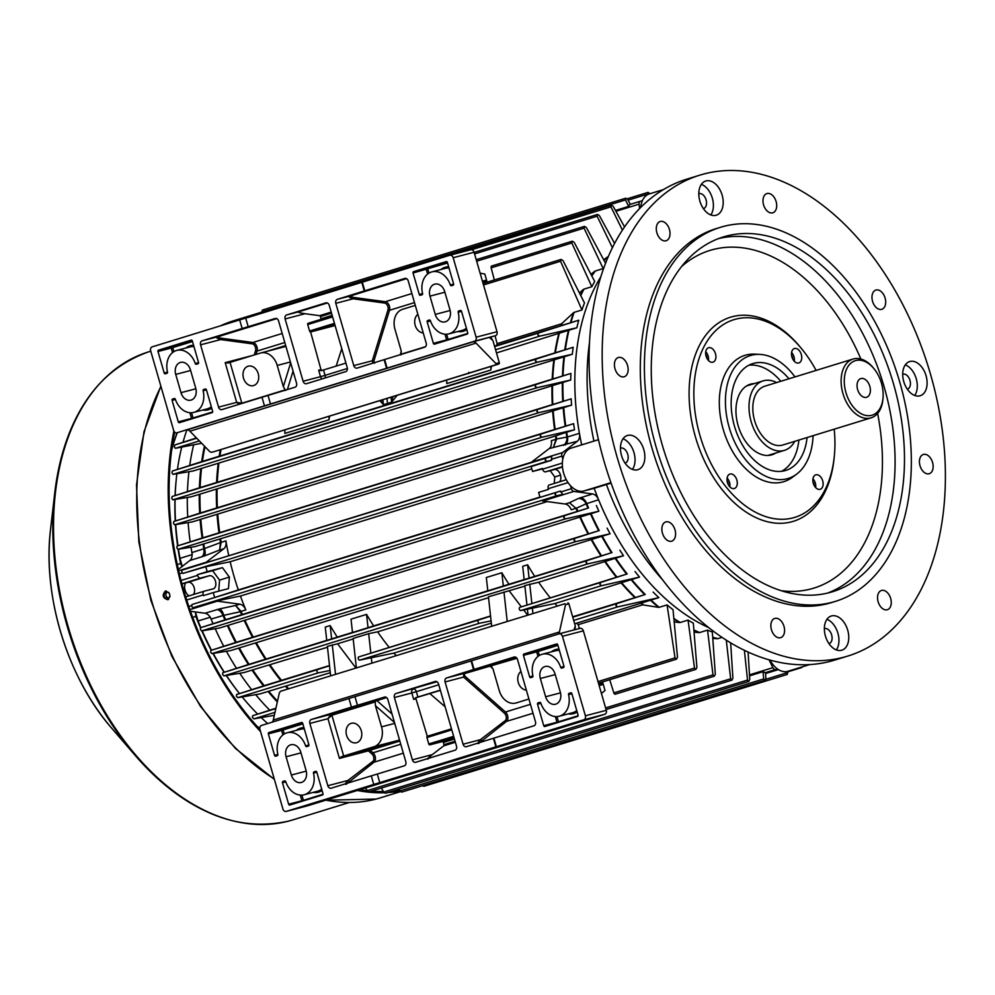 <?xml version="1.0" encoding="UTF-8"?>
<svg xmlns="http://www.w3.org/2000/svg" width="995" height="995" viewBox="0 0 995 995"><rect width="100%" height="100%" fill="white"/><g stroke="black" fill="none" stroke-linecap="round" stroke-linejoin="round"><path stroke-width="1.49" d="M860.998 378.535A9.788 6.306 72.9 0 0 860.837 378.585A9.788 6.306 72.9 0 0 857.653 389.654A9.788 6.306 72.9 0 0 866.434 397.328A9.788 6.306 72.9 0 0 866.595 397.279A9.788 6.306 72.9 0 0 869.779 386.209A9.788 6.306 72.9 0 0 860.998 378.535M776.66 382.553A36.342 23.407 72.9 0 0 763.712 380.712A36.342 23.407 72.9 0 0 763.09 380.886A36.342 23.407 72.9 0 0 751.275 422.029A36.342 23.407 72.9 0 0 783.861 450.524A36.342 23.407 72.9 0 0 784.47 450.349A36.342 23.407 72.9 0 0 794.756 441.332M871.62 415.325A28.507 18.358 72.9 0 0 883.013 398.099A28.507 18.358 72.9 0 0 873.958 368.672A28.507 18.358 72.9 0 0 855.812 360.538A28.507 18.358 72.9 0 0 845.949 392.59A28.507 18.358 72.9 0 0 871.62 415.325M873.958 368.672L873.125 367.665A30.745 19.8 72.9 0 0 853.561 358.897A30.745 19.8 72.9 0 0 853.038 359.046A30.745 19.8 72.9 0 0 843.039 393.858A30.745 19.8 72.9 0 0 870.6 417.975A30.745 19.8 72.9 0 0 871.122 417.825A30.745 19.8 72.9 0 0 882.901 399.393L883.013 398.099M765.254 386.085A30.745 19.8 72.9 0 0 764.732 386.222A30.745 19.8 72.9 0 0 754.732 421.034A30.745 19.8 72.9 0 0 782.306 445.151A30.745 19.8 72.9 0 0 782.829 445.001L871.122 417.825M171.737 449.454L176.861 432.813M168.963 592.659A2.798 2.139 -104.7 0 0 167.359 592.299A2.798 2.139 -104.7 0 0 167.284 592.311A2.798 2.139 -104.7 0 0 166.003 595.582A2.798 2.139 -104.7 0 0 168.777 597.709A2.798 2.139 -104.7 0 0 168.839 597.684A2.798 2.139 -104.7 0 0 169.996 596.59M185.667 582.933A7.823 5.037 72.9 0 0 189.1 595.856M186.774 430.226A210.766 135.73 72.9 0 0 183.005 442.315M181.712 447.24A210.766 135.73 72.9 0 0 177.446 469.391M176.874 473.707A210.766 135.73 72.9 0 0 176.14 480.535A210.766 135.73 72.9 0 0 175.195 495.522M175.083 499.44A210.766 135.73 72.9 0 0 175.493 520.945M175.729 524.589A210.766 135.73 72.9 0 0 177.956 545.77M178.453 549.215A210.766 135.73 72.9 0 0 179.983 558.344L192.085 554.625M176.14 480.535L175.966 482.488A207.408 133.566 72.9 0 0 175.083 495.547M174.958 499.465A207.408 133.566 72.9 0 0 175.257 521.019M175.468 524.626A207.408 133.566 72.9 0 0 177.632 545.882M178.117 549.265A207.408 133.566 72.9 0 0 180.617 563.655L182.309 566.615L179.983 558.344M195.667 437.128A210.766 135.73 72.9 0 0 195.331 438.322A210.766 135.73 72.9 0 1 195.667 437.128M193.552 445.238A210.766 135.73 72.9 0 0 189.734 465.386A210.766 135.73 72.9 0 1 193.552 445.238M188.926 471.705A210.766 135.73 72.9 0 0 187.458 491.518A210.766 135.73 72.9 0 1 188.926 471.705M187.321 497.45A210.766 135.73 72.9 0 0 187.744 516.94A210.766 135.73 72.9 0 1 187.321 497.45M188.117 522.586A210.766 135.73 72.9 0 0 190.182 541.778A210.766 135.73 72.9 0 1 188.117 522.586M191.898 552.598L204.51 548.543A8.943 3.644 -111.2 0 1 204.336 555.969L189.821 560.546A8.943 5.759 72.9 0 0 191.898 552.598A210.766 135.73 72.9 0 1 191.003 547.213A210.766 135.73 72.9 0 0 192.246 554.576M210.169 617.248L198.067 620.979A210.766 135.73 72.9 0 0 200.816 627.621M202.184 630.793A210.766 135.73 72.9 0 0 211.537 650.208M213.228 653.392A210.766 135.73 72.9 0 0 224.323 672.21M226.437 675.468A210.766 135.73 72.9 0 0 239.496 693.577A207.408 133.566 72.9 0 1 226.238 675.493M243.091 698.03L242.171 696.923A210.766 135.73 72.9 0 0 243.091 698.03A210.766 135.73 72.9 0 0 257.643 714.099M261.212 717.594A210.766 135.73 72.9 0 0 267.68 723.552M198.067 620.979L195.517 612.373L195.816 616.315A207.408 133.566 72.9 0 0 200.468 627.758M201.811 630.855A207.408 133.566 72.9 0 0 211.238 650.295M212.918 653.441A207.408 133.566 72.9 0 0 224.124 672.284M210.331 617.198A210.766 135.73 72.9 0 0 212.992 623.641A210.766 135.73 72.9 0 1 211.077 619.064A8.943 5.759 72.9 0 0 205.032 613.243L219.609 608.89A8.943 3.669 -102 0 1 223.788 615.333L211.077 619.064M215.206 628.716A210.766 135.73 72.9 0 0 223.701 646.228A210.766 135.73 72.9 0 1 215.206 628.716M226.387 651.252A210.766 135.73 72.9 0 0 236.462 668.254A210.766 135.73 72.9 0 1 226.387 651.252M239.745 673.267A210.766 135.73 72.9 0 0 251.623 689.622A210.766 135.73 72.9 0 1 239.745 673.267M255.678 694.647A210.766 135.73 72.9 0 0 269.744 710.169A210.766 135.73 72.9 0 1 255.678 694.647M195.816 616.315L192.707 617.447M177.272 564.526L180.617 563.655M394.692 790.54L398.958 789.421M167.794 599.699C171.165 595.545 170.332 592.672 165.319 591.105C161.899 595.271 162.72 598.132 167.794 599.699L167.682 599.724M394.555 793.388L395.575 793.139M386.98 795.614L388.013 795.403M168.628 599.475C163.553 597.92 162.732 595.06 166.153 590.881M174.672 432.104A248.228 159.847 72.9 0 0 259.981 729.546M359.941 789.669A248.228 159.847 72.9 0 0 366.782 790.677M371.322 791.125A248.228 159.847 72.9 0 0 383.324 791.448M394.02 790.627A248.228 159.847 72.9 0 0 399.182 789.843M261.561 312.243A249.571 160.717 72.9 0 0 254.931 314.793M173.876 431.009A249.571 160.717 72.9 0 0 260.578 731.611M357.367 790.453A249.571 160.717 72.9 0 0 384.157 792.741M387.739 792.567A249.571 160.717 72.9 0 0 399.878 791.075M253.65 385.562A10.062 7.699 -104.7 0 0 258.265 373.784A10.062 7.699 -104.7 0 0 248.315 366.16A10.062 7.699 -104.7 0 0 248.066 366.222A10.062 7.699 -104.7 0 0 243.452 378A10.062 7.699 -104.7 0 0 253.402 385.625A10.062 7.699 -104.7 0 0 253.65 385.562M195.256 363.486A19.004 14.539 -104.7 0 0 176.849 350.389A19.004 14.539 -104.7 0 0 176.401 350.514A19.004 14.539 -104.7 0 0 167.496 372.03A1.119 0.858 75.3 0 1 166.973 373.299L165.319 373.809A1.119 0.858 75.3 0 1 164.187 372.988L157.994 351.509A1.119 0.858 75.3 0 1 158.491 350.178L191.202 340.116A1.119 0.858 75.3 0 1 192.321 340.937L198.527 362.416A1.119 0.858 75.3 0 1 198.017 363.747L196.363 364.257A1.119 0.858 75.3 0 1 195.256 363.486L198.565 362.628M431.469 271.996A19.004 14.539 75.3 0 1 431.929 271.871A19.004 14.539 75.3 0 1 450.325 284.968A1.119 0.858 -104.7 0 0 451.407 285.739L453.098 285.217A1.119 0.858 -104.7 0 0 453.608 283.898L447.402 262.419A1.119 0.858 -104.7 0 0 446.27 261.598L413.572 271.66A1.119 0.858 -104.7 0 0 413.062 272.991L419.268 294.47A1.119 0.858 -104.7 0 0 420.363 295.291L422.054 294.781A1.119 0.858 -104.7 0 0 422.576 293.513A19.004 14.539 75.3 0 1 431.469 271.996M276.722 318.611L217.171 336.944L221.363 338.238A1.119 0.821 -82.3 0 0 220.666 339.569L200.567 344.83L218.552 407.129A3.358 2.562 75.3 0 0 221.848 409.617A3.358 2.562 75.3 0 0 221.935 409.592L261.996 397.266L264.471 405.848L176.911 432.8A3.358 2.562 -104.7 0 0 176.998 432.788M200.567 344.83A3.358 2.562 75.3 0 1 202.097 340.85L242.158 328.524L239.671 319.93L152.198 346.857A3.358 2.562 -104.7 0 0 150.668 350.837L173.615 430.313A3.358 2.562 -104.7 0 0 176.911 432.8M190.443 369.879A10.062 7.699 -104.7 0 0 180.53 362.404A10.062 7.699 -104.7 0 0 175.729 374.406L180.99 392.664A10.062 7.699 -104.7 0 0 190.903 400.139A10.062 7.699 -104.7 0 0 195.716 388.137L190.443 369.879M205.306 388.983A1.119 0.858 75.3 0 1 206.425 389.804L212.631 411.283A1.119 0.858 75.3 0 1 212.122 412.614L179.423 422.676A1.119 0.858 75.3 0 1 178.292 421.855L172.098 400.376A1.119 0.858 75.3 0 1 172.595 399.057L174.262 398.547A1.119 0.858 75.3 0 1 175.369 399.306A19.004 14.539 -104.7 0 0 193.764 412.403A19.004 14.539 -104.7 0 0 203.117 390.761A1.119 0.858 75.3 0 1 203.639 389.493L205.356 388.97M415.301 305.39L402.565 309.308A16.778 12.823 75.3 0 0 394.94 329.196L401.072 350.414L401.209 354.17L425.512 346.683M423.248 332.952A10.062 7.699 75.3 0 1 415.189 325.303A10.062 7.699 75.3 0 1 417.875 314.333M476.107 337.193L497.015 331.721A3.358 2.562 75.3 0 1 495.498 335.701L474.59 341.173A3.358 2.562 -104.7 0 0 476.107 337.193L453.173 257.717A3.358 2.562 -104.7 0 0 449.864 255.23A3.358 2.562 -104.7 0 0 449.79 255.255L239.671 319.93M474.59 341.173L387.105 368.1L384.63 359.506L357.168 368.088A3.358 2.562 -104.7 0 1 357.081 368.113A3.358 2.562 -104.7 0 1 353.785 365.625L335.8 303.326A3.358 2.562 -104.7 0 1 337.33 299.358L364.792 290.776L362.304 282.182M364.792 290.776L404.841 278.438A3.358 2.562 75.3 0 1 404.928 278.413A3.358 2.562 75.3 0 1 408.224 280.901L426.208 343.2A3.358 2.562 75.3 0 1 424.691 347.18L384.63 359.506M427.166 321.858L433.372 343.337A1.119 0.858 -104.7 0 0 434.492 344.158L467.202 334.096A1.119 0.858 -104.7 0 0 467.712 332.765L461.506 311.286A1.119 0.858 -104.7 0 0 460.374 310.465L458.72 310.975A1.119 0.858 -104.7 0 0 458.197 312.243A19.004 14.539 75.3 0 1 448.844 333.885A19.004 14.539 75.3 0 1 430.449 320.788A1.119 0.858 -104.7 0 0 429.367 320.017L427.676 320.527A1.119 0.858 -104.7 0 0 427.166 321.858L430.512 320.975M435.25 314.395L429.989 296.137A10.062 7.699 75.3 0 1 434.79 284.135A10.062 7.699 75.3 0 1 444.703 291.61L449.976 309.868A10.062 7.699 75.3 0 1 445.163 321.87A10.062 7.699 75.3 0 1 435.25 314.395L450.138 310.502M345.924 363.088L321.348 370.637L318.661 370.227L320.975 369.618L310.589 331.895A1.119 0.721 -107.1 0 1 309.582 331.012L334.457 323.35M310.142 332.081L335.091 325.539M482.413 281.137L486.331 280.142A3.358 2.562 75.3 0 1 486.941 281.411L487.164 282.182M341.77 348.673L336.173 366.098M329.258 305.341L347.243 367.64A3.358 2.562 -104.7 0 1 345.725 371.62L306.472 383.697A3.358 2.562 -104.7 0 1 306.398 383.722A3.358 2.562 -104.7 0 1 303.089 381.234L285.117 318.935A3.358 2.562 -104.7 0 1 286.635 314.955L325.875 302.878A3.358 2.562 -104.7 0 1 325.962 302.853A3.358 2.562 -104.7 0 1 329.258 305.341M332.604 316.907L307.729 324.569L309.582 331.012M307.729 324.569A1.119 0.721 -107.1 0 1 308.114 323.313L332.293 315.863L308.102 323.313M286.635 314.955L298.761 311.783C297.841 312.306 299.93 312.952 305.042 313.711L319.606 315.676A1.119 0.721 -107.1 0 1 320.415 316.584L321.049 318.761A1.119 0.721 -107.1 0 1 321.111 319.308M320.975 369.618A1.119 0.858 -104.7 0 0 321.932 370.463M449.951 255.205L470.697 249.77A3.358 2.562 75.3 0 1 470.772 249.757A3.358 2.562 75.3 0 1 474.08 252.245L453.173 257.717M497.015 331.721L474.08 252.245M495.498 335.701L472.824 341.894L186.687 429.977A5.597 3.594 72.9 0 1 189.908 431.196L209.783 451.655L211.5 452.327L214.286 451.593A1.119 0.858 75.3 0 1 214.236 451.606L496.007 364.742L495.933 363.573L476.058 343.113A5.597 3.594 72.9 0 0 472.824 341.894M489.478 337.541L492.923 340.576L491.667 339.307L492.923 340.576L499.303 362.69A1.119 0.858 75.3 0 1 498.793 364.021L496.007 364.742M214.286 451.593L498.793 364.021M486.555 280.068L484.814 274.023L480.112 273.177M468.844 372.292L468.334 373.622M264.471 405.848L387.105 368.1M298.761 311.783L327.355 302.977M406.545 278.65L349.618 296.174L353.81 297.468A1.119 0.821 -82.3 0 0 353.113 298.798C349.568 297.629 348.337 296.759 349.432 296.187L406.482 278.625M242.158 328.524L275.192 318.487A3.358 2.562 -104.7 0 1 275.267 318.462A3.358 2.562 -104.7 0 1 278.575 320.95L296.56 383.237A3.358 2.562 -104.7 0 1 295.03 387.217L261.996 397.266M285.217 389.866L283.339 386.657L277.219 365.439A16.778 12.823 -104.7 0 0 260.702 352.989A16.778 12.823 -104.7 0 0 260.304 353.101L230.056 362.416L241.835 403.224L285.217 389.866L285.59 390.463M227.843 363.063L230.056 362.416M400.923 354.954L401.209 354.17L400.923 354.954M253.887 355.078A2.239 1.443 72.9 0 0 254.409 354.319L255.528 350.688A4.478 2.885 72.9 0 0 252.208 343.822L220.666 339.569C217.121 338.399 215.903 337.529 216.985 336.957L276.66 318.587M227.892 363.051L225.206 362.64L252.742 355.426M239.235 404.269L236.673 402.378L241.835 403.224A1.119 0.721 -107.1 0 1 241.884 403.448M372.839 363.262L372.317 360.775L387.975 309.918A4.478 2.885 72.9 0 0 384.642 303.052L353.113 298.798L335.8 303.326M353.81 297.468L385.351 301.721A5.597 3.594 -107.1 0 1 389.505 310.291L373.846 361.148L372.317 360.775L353.785 365.625M364.307 291.05L361.819 282.456M248.215 326.783L245.728 318.189M386.62 368.374L384.145 359.792M270.528 404.119L268.053 395.525M559.501 481.829A6.816 4.39 72.9 0 0 560.471 474.988A6.816 4.39 72.9 0 0 554.327 469.553L545.608 471.841A3.358 2.164 -107.1 0 1 542.586 469.167L542.387 468.458L532.574 471.481L542.511 468.881M196.463 437.949L174.809 444.976L174.349 446.83L175.369 448.31L201.637 443.272M572.299 354.257L537.3 362.205L535.397 360.998L536.069 359.083L573.182 347.28A210.766 135.73 72.9 0 0 572.299 354.257L564.451 356.683A210.766 135.73 72.9 0 0 563.046 375.824L570.894 373.411A210.766 135.73 72.9 0 0 570.744 380.003L562.896 382.416A210.766 135.73 72.9 0 0 563.319 401.259L571.18 398.833A210.766 135.73 72.9 0 0 571.603 405.152L563.742 407.564A210.766 135.73 72.9 0 0 565.757 426.084L573.605 423.671A210.766 135.73 72.9 0 0 574.525 429.778L566.677 432.191A210.766 135.73 72.9 0 0 567.473 436.979L579.413 433.31A8.943 5.759 -107.1 0 1 577.349 441.258L562.61 452.551A3.358 2.164 72.9 0 0 561.951 456.071L562.822 459.056M204.995 446.73A210.654 135.656 72.9 0 0 202.408 461.406L172.384 471.033L171.961 472.874L173.006 474.354L192.955 471.033L201.525 468.409A210.654 135.656 72.9 0 0 200.119 487.55L562.486 375.998A210.654 135.656 -107.1 0 1 563.891 356.857L201.525 468.409M570.744 380.003L537.064 387.689L535.173 386.47L535.882 384.543L570.894 373.411M200.119 487.55L172.147 496.517L171.774 498.333L172.832 499.813L191.401 496.779L199.97 494.154A210.654 135.656 72.9 0 0 200.393 512.972L562.76 401.42A210.654 135.656 -107.1 0 1 562.337 382.602L199.97 494.154M607.099 528.134A210.766 135.73 -107.1 0 0 610.122 533.768L575.732 541.616L574.04 540.335L574.973 538.332L598.679 530.721A210.654 135.656 -107.1 0 1 590.47 513.83L228.104 625.382A210.654 135.656 72.9 0 0 236.312 642.272L598.679 530.721M236.312 642.272L210.816 650.444L210.654 652.198L211.91 653.603L230.778 650.543L239.335 647.907A210.654 135.656 72.9 0 0 249.073 664.299L326.721 640.357M596.391 505.547A210.766 135.73 -107.1 0 0 598.89 511.231L565.483 518.88L563.755 517.611L564.675 515.621L587.983 508.134A210.654 135.656 -107.1 0 1 586.167 503.781L576.018 508.37L569.438 502.724L578.605 498.383L592.56 493.955A8.943 5.759 -107.1 0 1 598.604 499.776A210.766 135.73 72.9 0 0 708.751 627.621A210.766 135.73 72.9 0 1 594.164 488.296L583.791 491.008A22.363 14.403 -107.1 0 1 563.655 473.185A22.363 14.403 -107.1 0 1 571.018 448.16A22.363 14.403 -107.1 0 1 571.391 448.048M225.604 619.686L241.698 614.699A205.853 132.559 -107.1 0 1 240.429 611.701L223.788 615.333A210.654 135.656 72.9 0 0 225.604 619.686L200.567 627.708L200.393 629.462L201.612 630.892L219.534 628.007L228.104 625.382M571.603 405.152L538.705 412.676L536.84 411.445L537.598 409.505L571.18 398.833M200.393 512.972L173.789 521.504L173.453 523.308L174.535 524.775L192.246 521.927L200.816 519.303A210.654 135.656 72.9 0 0 202.831 537.81L565.197 426.258A210.654 135.656 -107.1 0 1 563.182 407.751L200.816 519.303M562.71 494.378L556.827 495.721L555.061 494.465L555.944 492.488L560.459 491.057L562.71 494.378L542.051 500.734A3.358 2.164 72.9 0 0 542.76 500.982L565.222 504.017L569.438 502.724L575.981 508.296L571.229 509.751A8.943 5.759 72.9 0 0 565.222 504.017M531.342 462.289L182.048 570.172L181.786 571.951L182.931 573.406L205.778 566.74L207.196 571.652L197.383 574.675L197.582 575.371A3.358 2.164 -107.1 0 0 200.604 578.045L209.311 575.757A6.816 4.39 72.9 0 1 215.43 581.105A6.816 4.39 72.9 0 1 213.216 588.829A6.816 4.39 72.9 0 1 213.092 588.866L204.385 591.142A3.358 2.164 -107.1 0 0 204.323 591.167A3.358 2.164 -107.1 0 0 203.229 594.91L203.428 595.619L213.241 592.597L214.659 597.51L191.911 604.55L191.712 606.328L192.893 607.758L216.661 600.905L240.442 596.03L547.238 501.592M653.13 592.075A210.766 135.73 -107.1 0 0 658.864 597.634L617.485 606.925L615.93 605.607L616.925 603.592L644.735 594.662A210.654 135.656 -107.1 0 1 631.116 579.699L555.011 603.53A205.741 132.484 72.9 0 0 557.25 606.104M330.626 675.866L330.029 670.456L318.462 672.819A1.679 1.082 -107.1 0 1 317.529 669.598L329.519 665.754L327.392 646.364L337.591 643.777L355.961 668.068M263.513 685.891A210.766 135.73 -107.1 0 1 252.033 670.108L252.755 669.896A210.654 135.656 72.9 0 0 264.235 685.667L236.561 694.535L236.449 696.276L237.793 697.657L260.168 693.876L268.75 691.239A210.654 135.656 72.9 0 0 277.505 701.164M574.525 429.778L542.039 437.215L540.198 435.984L540.994 434.031L573.605 423.671M202.831 537.81L177.122 546.044L176.836 547.835L177.943 549.302L195.182 546.553L203.739 543.917A210.654 135.656 72.9 0 0 204.51 548.543L221.164 542.337A3.358 0.647 -12.3 0 1 220.467 542.586L219.621 550.036L204.336 555.969M551.578 460.287L546.964 461.344L545.148 460.1L545.981 458.135L551.727 456.307L551.578 460.287L531.156 466.568L532.574 471.481M615.681 558.17A210.766 135.73 72.9 0 0 627.161 573.941L626.601 574.115A210.654 135.656 -107.1 0 1 615.121 558.344L623.529 555.745L587.659 563.904L586.005 562.61L586.975 560.608L611.452 552.747A210.654 135.656 -107.1 0 1 601.714 536.355L239.335 647.907M249.073 664.299L222.743 672.732L222.606 674.473L223.912 675.879L244.185 672.52L252.033 670.108M275.926 708.191L252.568 715.753L252.469 717.494L253.862 718.863L274.334 715.318M576.839 327.778L539.738 336.148L537.81 334.942L538.432 333.039L578.779 320.203A210.766 135.73 72.9 0 0 576.839 327.778L568.991 330.191A210.766 135.73 72.9 0 0 565.334 349.693L573.182 347.28M631.116 579.699L639.524 577.1L601.477 585.694L599.873 584.388L600.856 582.386L627.161 573.941M555.011 603.53L520.808 610.532A1.679 1.082 -107.1 0 1 519.875 607.311L626.601 574.115M491.679 626.278L491.095 620.868L479.515 623.243A1.679 1.082 -107.1 0 1 478.595 620.022L490.572 616.179L488.445 596.789L524.887 586.117M491.331 623.131L393.945 653.106L359.742 660.108A1.679 1.082 -107.1 0 1 358.822 656.887L490.547 615.955M591.664 275.615A210.654 135.656 -107.1 0 1 594.724 271.324L590.98 274.309M594.724 271.324L595.321 271.001A210.766 135.73 72.9 0 0 591.826 275.938M605.557 263.24L586.378 227.519L584.438 226.375L584.053 228.141L603.181 268.588L595.321 271.001M526.964 605.035L524.825 585.582L538.668 582.249A205.741 132.484 72.9 0 0 550.098 597.622M615.121 558.344L538.668 582.249M327.479 647.26L252.755 669.896M353.2 638.964L337.591 643.777M370.799 653.043L368.672 633.653L353.138 638.442L356.372 667.931M368.672 633.653L377.615 631.825A205.741 132.484 72.9 0 0 389.045 647.198M488.545 597.684L377.615 631.825M335.526 674.349L332.293 644.86M712.992 674.871L707.532 630.121A210.766 135.73 72.9 0 0 712.333 632.036L715.318 674.249L714.335 676.19L712.992 674.871L605.607 707.93M693.901 629.947A210.766 135.73 72.9 0 0 699.672 632.534L707.532 630.121M699.672 632.534L699 632.609A210.654 135.656 -107.1 0 1 693.938 630.357M694.087 632.211L699 632.609M598.754 684.187L602.883 683.105L602.547 681.936M602.883 683.105A3.358 2.562 75.3 0 1 603.057 684.51M508.955 584.252L487.799 590.843L486.331 577.51L501.866 572.734A205.741 132.484 72.9 0 0 508.955 584.252L524.166 579.575M373.66 625.905L368.026 627.708L366.558 614.375A205.741 132.484 72.9 0 0 373.66 625.905L487.786 590.769M366.558 614.375L351.024 619.164L352.491 632.497L368.026 627.708M337.268 637.111L331.633 638.914L330.178 625.581A205.741 132.484 72.9 0 0 337.268 637.111L352.479 632.422M330.178 625.581L325.265 627.086L326.733 640.419L331.633 638.914M529.079 578.132L527.611 564.799L522.711 566.317L524.178 579.637L611.452 552.747M527.611 564.799A205.741 132.484 72.9 0 0 534.713 576.329M393.945 653.106A205.741 132.484 72.9 0 0 396.197 655.68M491.095 620.868L490.572 616.179M494.353 279.968L491.144 267.829A1.679 1.082 -107.1 0 1 491.704 266.013L572.249 241.213L574.202 242.357L594.712 281.485A210.766 135.73 -107.1 0 0 591.838 286.709L583.978 289.122A210.766 135.73 72.9 0 0 580.806 295.565M572.647 616.8L644.735 594.662M330.278 672.707L268.75 691.239M580.582 295.105A210.654 135.656 -107.1 0 1 583.381 289.458L579.426 292.816M591.838 286.709L571.814 242.991L572.249 241.213M396.905 395.6L391.632 402.154L387.528 403.497L383.448 404.666L379.99 400.811M328.86 416.557A6.704 4.316 -107.1 0 1 328.959 419.84A205.741 132.484 -107.1 0 1 329.581 416.333M202.408 461.406L564.787 349.867A210.654 135.656 -107.1 0 1 568.443 330.365L496.493 352.939M491.505 366.26A205.741 132.484 72.9 0 0 490.833 370.003L446.693 383.597A6.704 4.316 72.9 0 0 446.593 380.314M581.938 309.967L560.546 261.237L561.031 259.434L563.008 260.566L584.488 302.94A210.766 135.73 -107.1 0 0 581.938 309.967L574.078 312.38A210.766 135.73 72.9 0 0 570.931 322.629L578.779 320.203M570.931 322.629L570.396 322.79A210.654 135.656 -107.1 0 1 573.493 312.741L561.553 323.798L497.127 343.636L495.062 335.837M494.515 346.111L570.396 322.79M497.127 343.636A205.741 132.484 72.9 0 0 496.555 345.464M398.808 789.159L401.607 792.132L764.968 680.282L763.737 678.913L762.991 671.7L765.541 672.645L765.876 678.354L764.968 680.282M749.521 675.854L762.991 671.7M788.052 671.227L787.269 674.436L785.938 671.65M765.59 673.54L778.413 669.598M422.489 785.714L423.92 786.286L787.269 674.436M207.196 571.652L222.432 567.66L229.385 577.1L228.477 588.605L213.241 592.597M205.778 566.74L230.168 561.74A205.741 132.484 -107.1 0 0 238.302 589.923L214.659 597.51M238.302 589.923L539.962 497.065M531.827 468.869L230.168 561.74M577.349 441.258L549.215 448.571L531.541 462.115A3.358 2.164 72.9 0 0 531.069 462.675L551.727 456.307M549.339 484.951L566.304 479.727L549.389 484.938A3.358 2.164 -107.1 0 1 549.389 484.938A3.358 2.164 -107.1 0 0 548.233 488.707L548.432 489.403L538.618 492.425L540.036 497.338L560.459 491.057M216.661 600.905A3.358 2.164 72.9 0 0 217.37 601.154L239.832 604.189A8.943 5.759 -107.1 0 1 245.84 609.923A205.741 132.484 -107.1 0 1 240.442 596.03M241.698 614.699L587.983 508.134M228.726 555.446A205.741 132.484 -107.1 0 1 225.915 540.882A8.943 5.759 -107.1 0 1 223.838 548.73L206.152 562.274A3.358 2.164 72.9 0 0 205.679 562.834M563.319 445.462A8.943 7.4 79.6 0 0 566.889 437.004A210.654 135.656 -107.1 0 1 566.105 432.365L556.081 435.773A205.853 132.559 72.9 0 0 556.603 438.969L567.473 436.979A8.943 5.759 72.9 0 1 565.409 444.939M556.081 435.773L203.739 543.917M648.006 194.435L648.068 192.371L649.971 193.726M642.372 200.729L640.432 201.239A3.358 2.164 72.9 0 0 640.37 201.251L629.698 204.535L628.691 206.375L625.482 199.933L625.768 198.204L262.406 310.067L261.598 312.741M628.691 206.375L615.47 210.455M625.768 198.204L627.621 199.373L630.382 204.361M598.89 511.231L591.03 513.656A210.766 135.73 72.9 0 0 599.239 530.546M610.122 533.768L602.274 536.181A210.766 135.73 72.9 0 0 612 552.573M623.529 555.745A210.766 135.73 -107.1 0 1 619.86 550.16M639.524 577.1A210.766 135.73 -107.1 0 1 635.009 571.528M658.864 597.634L651.004 600.06A210.766 135.73 72.9 0 0 659.212 607.323L667.06 604.898A210.766 135.73 -107.1 0 0 673.03 609.699L677.495 657.21L676.488 659.175L675.033 657.869L667.06 604.898M673.901 618.43A210.766 135.73 72.9 0 0 680.207 622.497L688.055 620.072A210.766 135.73 72.9 0 0 693.328 623.168L696.898 667.421L695.903 669.374L694.498 668.055L688.055 620.072M712.706 637.21A210.766 135.73 72.9 0 0 717.98 638.628L722.059 637.372M581.677 444.877A210.766 135.73 72.9 0 1 600.781 276.884A210.766 135.73 72.9 0 0 579.413 433.31M608.219 256.722L607.783 256.859A210.766 135.73 72.9 0 0 604.114 260.553M603.181 268.588A210.766 135.73 -107.1 0 1 603.915 267.605M622.397 230.106L610.955 206.848L611.266 205.107L613.156 206.263L624.537 226.922M611.266 205.107L247.233 317.728M604.002 260.342A210.654 135.656 -107.1 0 1 607.186 257.17L603.729 259.819M612.385 247.693L597.124 216.189L597.473 214.435L599.388 215.579L614.574 243.414M264.235 685.667L329.494 665.531M579.438 628.517L578.244 624.673L642.67 604.836L658.528 607.36A210.654 135.656 -107.1 0 1 650.469 600.234L574.675 623.803M659.212 607.323L658.528 607.36M381.446 788.015L383.672 792.082L385.438 793.276L748.812 681.413L747.543 680.058L744.372 650.282M748.103 652.036L749.745 679.486L748.812 681.413M365.339 788.003L368.573 791.97L731.947 680.107L730.641 678.777L726.288 640.133M717.98 638.628L717.308 638.703A210.654 135.656 -107.1 0 1 712.731 637.484M712.793 638.429L717.308 638.703M730.653 642.832L732.905 678.167L731.947 680.107M802.43 666.799L801.012 667.235M609.711 679.722L613.828 692.893A1.679 1.082 72.9 0 0 615.358 694.162L695.903 669.374M680.207 622.497L679.523 622.547A210.654 135.656 -107.1 0 1 673.951 618.977M674.249 621.95L679.523 622.547M598.604 499.776L586.167 503.781A8.943 7.375 64.7 0 0 578.605 498.383M576.777 623.38A205.741 132.484 72.9 0 0 578.244 624.673M640.37 201.251A3.358 2.164 72.9 0 0 639.101 204.149L639.574 208.552M570.521 485.722L571.379 488.719A3.358 2.164 72.9 0 0 573.829 491.418L592.56 493.955M769.073 659.809L772.879 667.657A3.358 2.164 72.9 0 0 775.59 669.523L777.53 669.013M190.48 611.278L205.032 613.243M181.973 583.903L188.055 582.299A6.816 4.39 -107.1 0 1 193.789 586.565A6.816 4.39 -107.1 0 1 193.229 594.575M189.821 560.546L178.341 569.351M549.215 448.571A8.943 5.759 72.9 0 0 551.305 440.71L556.056 439.255L553.431 447.277L556.615 439.106M550.148 470.647L554.762 476.941L554.252 483.446M770.018 671.426A3.358 2.164 -107.1 0 0 771.262 671.625L765.59 673.391M577.859 511.219A205.853 132.559 72.9 0 1 576.59 508.209L576.528 508.084M197.383 574.675L212.619 570.682L219.572 580.122L229.385 577.1M219.572 580.122L218.701 591.167M212.619 570.682L222.432 567.66M219.609 608.89L235.628 605.482L240.38 611.564M239.832 604.189L235.628 605.482L241.101 611.39L245.84 609.923M219.92 539.253A205.853 132.559 -107.1 0 0 220.442 542.449L220.467 542.586M225.915 540.882L221.164 542.337L219.621 550.036L223.838 548.73M560.508 475.162L554.762 476.941M328.959 419.84L284.806 433.422A6.704 4.316 72.9 0 0 284.719 430.138M491.157 338.499L491.654 336.882M490.697 366.508A6.704 4.316 -107.1 0 1 490.833 370.003M330.029 670.456L329.519 665.754M371.906 663.155L371.322 657.745M528.059 615.084L527.412 609.176M532.972 613.579L532.375 608.156M531.865 603.467L529.738 584.077M507.214 621.502L503.98 592M509.278 590.918L521.318 606.851M523.656 609.947L527.649 615.208M503.321 586.055L501.866 572.734M386.955 398.672L387.528 403.497M382.876 399.928L383.448 404.666L381.869 400.226M392.863 396.843L391.632 402.154L391.11 397.391M356.72 742.68A10.062 7.699 75.3 0 1 356.484 742.743A10.062 7.699 75.3 0 1 346.534 735.118A10.062 7.699 75.3 0 1 351.148 723.34A10.062 7.699 75.3 0 1 351.384 723.278A10.062 7.699 75.3 0 1 361.334 730.902A10.062 7.699 75.3 0 1 356.72 742.68M520.957 671.451A10.062 7.699 -104.7 0 0 518.258 682.421A10.062 7.699 -104.7 0 0 526.33 690.082M540.807 703.142A19.004 14.539 -104.7 0 0 559.202 716.238A19.004 14.539 -104.7 0 0 559.663 716.114A19.004 14.539 -104.7 0 0 568.555 694.597A1.119 0.858 75.3 0 1 569.09 693.328L570.744 692.818A1.119 0.858 75.3 0 1 571.864 693.639L578.07 715.119A1.119 0.858 75.3 0 1 577.56 716.45L544.862 726.512A1.119 0.858 75.3 0 1 543.73 725.691L537.536 704.211A1.119 0.858 75.3 0 1 538.034 702.893L539.7 702.383A1.119 0.858 75.3 0 1 540.807 703.142M304.582 794.632A19.004 14.539 75.3 0 1 304.134 794.769A19.004 14.539 75.3 0 1 285.727 781.66A1.119 0.858 -104.7 0 0 284.645 780.888L282.966 781.411A1.119 0.858 -104.7 0 0 282.456 782.742L288.649 804.221A1.119 0.858 -104.7 0 0 289.781 805.042L322.479 794.968A1.119 0.858 -104.7 0 0 322.989 793.649L316.796 772.17A1.119 0.858 -104.7 0 0 315.664 771.349L314.01 771.859A1.119 0.858 -104.7 0 0 313.487 773.115A19.004 14.539 75.3 0 1 304.582 794.632M514.291 656.998L474.068 669.374L471.58 660.779L559.066 633.852A3.358 2.562 -104.7 0 1 559.14 633.827L580.048 628.355A3.358 2.562 75.3 0 1 583.356 630.842L606.291 710.318A3.358 2.562 75.3 0 1 604.773 714.298L307.181 805.913A3.358 2.562 75.3 0 1 307.094 805.925A3.358 2.562 75.3 0 1 307.02 805.95M514.129 657.036A3.358 2.562 75.3 0 1 514.204 657.011A3.358 2.562 75.3 0 1 517.512 659.511L535.484 721.798A3.358 2.562 75.3 0 1 533.967 725.778L493.906 738.116L496.381 746.698L583.866 719.771A3.358 2.562 -104.7 0 0 585.383 715.791L606.291 710.318M583.356 630.842L562.449 636.315L585.383 715.791M562.449 636.315A3.358 2.562 -104.7 0 0 559.14 633.827M545.621 696.761A10.062 7.699 -104.7 0 0 555.521 704.224A10.062 7.699 -104.7 0 0 560.334 692.221L555.061 673.963A10.062 7.699 -104.7 0 0 545.16 666.501A10.062 7.699 -104.7 0 0 540.347 678.49L545.621 696.761L560.496 692.856M530.758 677.645A1.119 0.858 75.3 0 1 529.626 676.824L523.432 655.344A1.119 0.858 75.3 0 1 523.93 654.014L556.64 643.952A1.119 0.858 75.3 0 1 557.76 644.772L563.966 666.252A1.119 0.858 75.3 0 1 563.456 667.583L561.802 668.093A1.119 0.858 75.3 0 1 560.695 667.334A19.004 14.539 -104.7 0 0 542.287 654.225A19.004 14.539 -104.7 0 0 532.934 675.866A1.119 0.858 75.3 0 1 532.412 677.135L530.758 677.645M394.48 722.519L375.413 705.629L375.277 701.885L331.895 715.231L327.964 718.688L330.887 714.348L386.222 697.333M373.921 746.735L341.509 756.697L368.349 749.658L399.542 740.056L373.921 746.735A16.778 12.823 75.3 0 0 381.533 726.847L375.413 705.629M471.58 660.779L261.474 725.454A3.358 2.562 -104.7 0 0 259.944 729.434L282.891 808.91A3.358 2.562 -104.7 0 0 286.187 811.41A3.358 2.562 -104.7 0 0 286.274 811.385L496.381 746.698M348.946 698.527L351.434 707.122L384.468 697.085A3.358 2.562 -104.7 0 1 384.543 697.06A3.358 2.562 -104.7 0 1 387.851 699.547L405.836 761.847A3.358 2.562 -104.7 0 1 404.306 765.814L371.272 775.864L373.747 784.458M371.272 775.864L331.211 788.189A3.358 2.562 75.3 0 1 331.136 788.214A3.358 2.562 75.3 0 1 327.828 785.727L347.927 780.466L372.739 761.449A4.478 2.885 72.9 0 0 371.919 753.936L369.008 751.362A2.239 1.443 72.9 0 0 367.839 750.989L339.444 758.426L341.509 756.697M339.444 758.426L327.964 718.688L309.843 723.427L327.828 785.727M309.843 723.427A3.358 2.562 75.3 0 1 311.373 719.46L330.887 714.348A1.119 0.721 72.9 0 1 331.895 715.231L343.673 756.051M351.434 707.122L311.373 719.46M308.885 744.782L302.691 723.303A1.119 0.858 -104.7 0 0 301.56 722.469L268.861 732.544A1.119 0.858 -104.7 0 0 268.351 733.862L274.545 755.354A1.119 0.858 -104.7 0 0 275.652 756.175L277.331 755.665A1.119 0.858 -104.7 0 0 277.854 754.397A19.004 14.539 75.3 0 1 287.219 732.743A19.004 14.539 75.3 0 1 305.614 745.852A1.119 0.858 -104.7 0 0 306.696 746.623L308.375 746.101A1.119 0.858 -104.7 0 0 308.885 744.782M300.801 752.232L306.074 770.491A10.062 7.699 75.3 0 1 301.261 782.493A10.062 7.699 75.3 0 1 291.361 775.03L286.087 756.772A10.062 7.699 75.3 0 1 290.901 744.77A10.062 7.699 75.3 0 1 300.801 752.232M412.378 759.832A3.358 2.562 -104.7 0 0 415.674 762.319A3.358 2.562 -104.7 0 0 415.748 762.294L455.001 750.218A3.358 2.562 -104.7 0 0 456.518 746.238L438.534 683.951A3.358 2.562 -104.7 0 0 435.238 681.451A3.358 2.562 -104.7 0 0 435.151 681.475L395.91 693.552A3.358 2.562 -104.7 0 0 394.393 697.532L412.378 759.832L432.303 754.608L443.758 745.827A1.119 0.721 72.9 0 0 443.969 744.658L443.347 742.481A1.119 0.721 72.9 0 0 442.34 741.586L429.79 744.869A1.119 0.721 -107.1 0 1 428.783 743.974L426.93 737.531A1.119 0.721 -107.1 0 1 427.29 736.288L415.985 698.813L413.671 699.41L416.495 697.483A1.119 0.858 -104.7 0 0 415.985 698.813M599.127 685.505L603.269 684.448L605.022 690.505L601.428 693.465M440.399 690.368L416.221 697.657M427.29 736.288A1.119 0.721 -107.1 0 1 427.315 736.275L451.494 728.837L427.29 736.288M440.325 690.144L415.736 697.682M445.126 706.786L429.902 693.602M559.227 633.803L579.973 628.38A3.358 2.562 75.3 0 1 580.048 628.355M272.058 722.196A5.597 3.594 -107.1 0 0 273.277 720.044L279.384 692.781L280.478 691.301L564.986 603.716L565.521 604.699L559.426 631.962A5.597 3.594 -107.1 0 1 558.207 634.113M574.053 629.922L575.284 625.917L568.904 603.816L565.521 604.699L564.986 603.716M567.797 602.982L567.772 602.995A1.119 0.858 75.3 0 1 568.904 603.816M575.284 625.917L574.899 627.696M432.303 754.608C428.31 757.742 426.843 759.247 427.875 759.123M403.323 753.165L374.045 762.182L346.272 784.209M493.906 738.116L466.444 746.698A3.358 2.562 -104.7 0 1 466.356 746.71A3.358 2.562 -104.7 0 1 463.061 744.223L480.361 739.695L505.186 720.678A4.478 2.885 72.9 0 0 504.365 713.166L463.608 677.073L463.732 673.466L515.995 657.359M533.021 713.241L506.48 721.412L478.719 743.439M516.927 658.28L464.317 673.652L464.702 675.941L463.608 677.073L445.076 681.936A3.358 2.562 -104.7 0 1 446.606 677.956L474.068 669.374M445.076 681.936L463.061 744.223M515.771 703.055A16.778 12.823 -104.7 0 0 516.181 702.943L515.771 703.055A16.778 12.823 -104.7 0 1 499.266 690.605L493.134 669.386L491.294 666.202M516.181 702.943L528.917 699.025M386.595 697.582L375.264 701.164L375.277 701.885M478.545 743.526C477.339 743.688 477.948 742.407 480.361 739.695A1.119 0.833 52.5 0 0 481.667 740.429M346.098 784.296C344.892 784.458 345.501 783.177 347.927 780.466A1.119 0.833 52.5 0 0 349.22 781.199M490.61 665.655L489.664 665.468M377.329 774.122L379.804 782.717M493.421 738.389L495.896 746.984M355.004 696.798L357.491 705.38M471.095 661.053L473.583 669.647M815.888 474.814A7.55 4.863 72.9 0 0 815.763 474.851A7.55 4.863 72.9 0 0 813.313 483.396A7.55 4.863 72.9 0 0 820.079 489.316A7.55 4.863 72.9 0 0 820.203 489.279A7.55 4.863 72.9 0 0 822.666 480.734A7.55 4.863 72.9 0 0 815.888 474.814M730.056 474.03A7.55 4.863 72.9 0 0 729.932 474.068A7.55 4.863 72.9 0 0 727.469 482.612A7.55 4.863 72.9 0 0 734.248 488.533A7.55 4.863 72.9 0 0 734.372 488.495A7.55 4.863 72.9 0 0 736.822 479.951A7.55 4.863 72.9 0 0 730.056 474.03M708.689 347.703A7.55 4.863 72.9 0 0 708.564 347.74A7.55 4.863 72.9 0 0 706.102 356.285A7.55 4.863 72.9 0 0 712.868 362.205A7.55 4.863 72.9 0 0 713.005 362.168A7.55 4.863 72.9 0 0 715.455 353.623A7.55 4.863 72.9 0 0 708.689 347.703M794.52 348.486A7.55 4.863 72.9 0 0 794.396 348.524A7.55 4.863 72.9 0 0 791.945 357.068A7.55 4.863 72.9 0 0 798.711 362.988A7.55 4.863 72.9 0 0 798.836 362.951A7.55 4.863 72.9 0 0 801.286 354.407A7.55 4.863 72.9 0 0 794.52 348.486M847.715 630.183A17.885 11.517 72.9 0 0 831.298 616.004A17.885 11.517 72.9 0 0 825.415 636.029A17.885 11.517 72.9 0 0 841.82 650.208A17.885 11.517 72.9 0 0 847.715 630.183M836.372 649.922A17.885 11.517 72.9 0 0 837.902 633.206A17.885 11.517 72.9 0 0 826.944 619.313M637.621 469.764A17.885 11.517 72.9 0 0 637.919 469.677A17.885 11.517 72.9 0 0 643.74 449.417A17.885 11.517 72.9 0 0 627.696 435.387A17.885 11.517 72.9 0 0 627.397 435.474A17.885 11.517 72.9 0 0 621.576 455.735A17.885 11.517 72.9 0 0 637.621 469.764M632.459 469.391A17.885 11.517 72.9 0 0 633.852 452.203A17.885 11.517 72.9 0 0 623.032 438.783M699.858 201.04A17.885 11.517 72.9 0 0 716.276 215.218A17.885 11.517 72.9 0 0 722.159 195.207A17.885 11.517 72.9 0 0 705.741 181.028A17.885 11.517 72.9 0 0 699.858 201.04M710.816 214.945A17.885 11.517 72.9 0 0 712.345 198.216A17.885 11.517 72.9 0 0 701.388 184.324M824.357 628.678A7.823 5.037 -107.1 0 1 824.445 628.653A7.823 5.037 -107.1 0 1 831.633 634.847A7.823 5.037 -107.1 0 1 829.059 643.616A7.823 5.037 -107.1 0 1 828.959 643.641M620.457 448.148A7.823 5.037 -107.1 0 1 620.544 448.111A7.823 5.037 -107.1 0 1 620.669 448.073A7.823 5.037 -107.1 0 1 627.696 454.217A7.823 5.037 -107.1 0 1 625.146 463.073A7.823 5.037 -107.1 0 1 625.059 463.098M698.801 193.689A7.823 5.037 -107.1 0 1 698.9 193.664A7.823 5.037 -107.1 0 1 706.077 199.871A7.823 5.037 -107.1 0 1 703.502 208.627A7.823 5.037 -107.1 0 1 703.403 208.651M909.952 361.471A17.885 11.517 72.9 0 0 909.654 361.558A17.885 11.517 72.9 0 0 903.833 381.806A17.885 11.517 72.9 0 0 919.877 395.836A17.885 11.517 72.9 0 0 920.176 395.749A17.885 11.517 72.9 0 0 925.997 375.501A17.885 11.517 72.9 0 0 909.952 361.471M923.497 454.429A10.062 6.48 72.9 0 0 923.323 454.479A10.062 6.48 72.9 0 0 920.052 465.871A10.062 6.48 72.9 0 0 929.081 473.757A10.062 6.48 72.9 0 0 929.243 473.707A10.062 6.48 72.9 0 0 932.526 462.314A10.062 6.48 72.9 0 0 923.497 454.429M881.62 590.433A10.062 6.48 72.9 0 0 881.446 590.483A10.062 6.48 72.9 0 0 878.175 601.875A10.062 6.48 72.9 0 0 887.192 609.773A10.062 6.48 72.9 0 0 887.366 609.724A10.062 6.48 72.9 0 0 890.637 598.331A10.062 6.48 72.9 0 0 881.62 590.433M774.931 618.38A10.062 6.48 72.9 0 0 774.769 618.43A10.062 6.48 72.9 0 0 771.486 629.823A10.062 6.48 72.9 0 0 780.515 637.708A10.062 6.48 72.9 0 0 780.689 637.658A10.062 6.48 72.9 0 0 783.961 626.265A10.062 6.48 72.9 0 0 774.931 618.38M665.941 521.877A10.062 6.48 72.9 0 0 665.779 521.927A10.062 6.48 72.9 0 0 662.496 533.32A10.062 6.48 72.9 0 0 671.525 541.205A10.062 6.48 72.9 0 0 671.7 541.156A10.062 6.48 72.9 0 0 674.971 529.763A10.062 6.48 72.9 0 0 665.941 521.877M618.492 357.466A10.062 6.48 72.9 0 0 618.318 357.516A10.062 6.48 72.9 0 0 615.047 368.909A10.062 6.48 72.9 0 0 624.076 376.806A10.062 6.48 72.9 0 0 624.238 376.757A10.062 6.48 72.9 0 0 627.509 365.364A10.062 6.48 72.9 0 0 618.492 357.466M660.369 221.462A10.062 6.48 72.9 0 0 660.195 221.512A10.062 6.48 72.9 0 0 656.924 232.905A10.062 6.48 72.9 0 0 665.954 240.79A10.062 6.48 72.9 0 0 666.128 240.74A10.062 6.48 72.9 0 0 669.399 229.347A10.062 6.48 72.9 0 0 660.369 221.462M767.058 193.527A10.062 6.48 72.9 0 0 766.884 193.577A10.062 6.48 72.9 0 0 763.613 204.97A10.062 6.48 72.9 0 0 772.63 212.855A10.062 6.48 72.9 0 0 772.804 212.806A10.062 6.48 72.9 0 0 776.075 201.413A10.062 6.48 72.9 0 0 767.058 193.527M876.048 290.018A10.062 6.48 72.9 0 0 875.874 290.067A10.062 6.48 72.9 0 0 872.603 301.46A10.062 6.48 72.9 0 0 881.62 309.358A10.062 6.48 72.9 0 0 881.794 309.308A10.062 6.48 72.9 0 0 885.065 297.915A10.062 6.48 72.9 0 0 876.048 290.018M788.973 378.772A55.907 36.007 72.9 0 0 753.787 363.299A55.907 36.007 72.9 0 0 752.842 363.573A55.907 36.007 72.9 0 0 734.658 426.855A55.907 36.007 72.9 0 0 784.794 470.697A55.907 36.007 72.9 0 0 785.739 470.436A55.907 36.007 72.9 0 0 807.069 437.539M794.993 376.918A64.289 41.404 72.9 0 0 759.782 354.394A64.289 41.404 72.9 0 0 751.461 355.24A64.289 41.404 72.9 0 0 729.211 427.489A64.289 41.404 72.9 0 0 787.107 478.757A64.289 41.404 72.9 0 0 796.647 474.117A64.289 41.404 72.9 0 0 813.089 435.686M759.782 354.394L754.608 354.145A66.093 42.561 72.9 0 0 746.063 355.028A66.093 42.561 72.9 0 0 723.191 429.293A66.093 42.561 72.9 0 0 782.704 481.99A66.093 42.561 72.9 0 0 792.505 477.227L796.647 474.117M816.111 370.414A103.43 66.603 72.9 0 0 801.535 348.648A103.43 66.603 72.9 0 0 735.703 319.159A103.43 66.603 72.9 0 0 699.92 435.387A103.43 66.603 72.9 0 0 793.052 517.86A103.43 66.603 72.9 0 0 834.395 455.374A103.43 66.603 72.9 0 0 834.208 429.193M801.535 348.648L800.291 347.143A106.776 68.767 72.9 0 0 732.32 316.696A106.776 68.767 72.9 0 0 695.368 436.693A106.776 68.767 72.9 0 0 791.535 521.84A106.776 68.767 72.9 0 0 834.208 457.327L834.395 455.374M726.412 236.064A185.605 119.524 72.9 0 0 723.265 236.959A185.605 119.524 72.9 0 0 662.894 447.091A185.605 119.524 72.9 0 0 829.332 592.647A185.605 119.524 72.9 0 0 832.479 591.751A185.605 119.524 72.9 0 0 892.851 381.62A185.605 119.524 72.9 0 0 726.412 236.064M720.305 227.345L716.213 228.601A195.679 126.004 72.9 0 0 652.571 450.126A195.679 126.004 72.9 0 0 828.039 603.567A195.679 126.004 72.9 0 0 831.36 602.634L835.439 601.366A195.679 126.004 72.9 0 0 899.082 379.841A195.679 126.004 72.9 0 0 723.626 226.4A195.679 126.004 72.9 0 0 720.305 227.345A195.679 126.004 72.9 0 0 656.663 448.869A195.679 126.004 72.9 0 0 832.118 602.311A195.679 126.004 72.9 0 0 835.439 601.366M699.771 175.17L686.687 179.2A251.586 162.011 72.9 0 0 604.861 464.018A251.586 162.011 72.9 0 0 830.452 661.302A251.586 162.011 72.9 0 0 834.718 660.083L847.802 656.066A251.586 162.011 72.9 0 0 929.629 371.247A251.586 162.011 72.9 0 0 704.037 173.951A251.586 162.011 72.9 0 0 699.771 175.17A251.586 162.011 72.9 0 0 617.945 459.988A251.586 162.011 72.9 0 0 843.536 657.272A251.586 162.011 72.9 0 0 847.802 656.066M754.359 383.572A36.902 23.768 72.9 0 0 750.877 384.07A36.902 23.768 72.9 0 0 750.255 384.257A36.902 23.768 72.9 0 0 738.253 426.022A36.902 23.768 72.9 0 0 771.336 454.964A36.902 23.768 72.9 0 0 771.971 454.777A36.902 23.768 72.9 0 0 775.739 453.036M902.714 374.219A7.823 5.037 -107.1 0 1 902.801 374.195A7.823 5.037 -107.1 0 1 902.938 374.157A7.823 5.037 -107.1 0 1 909.952 380.301A7.823 5.037 -107.1 0 1 907.403 389.157A7.823 5.037 -107.1 0 1 907.316 389.182M788.276 671.152A22.363 14.403 -107.1 0 1 787.903 671.277A22.363 14.403 -107.1 0 1 787.518 671.389A22.363 14.403 -107.1 0 1 770.018 660.071M640.743 207.383A22.363 14.403 -107.1 0 1 649.3 193.925A22.363 14.403 -107.1 0 1 649.685 193.826M812.927 481.63A5.037 3.246 -107.1 0 1 814.059 485.286M727.096 480.846A5.037 3.246 -107.1 0 1 728.216 484.49M705.729 354.506A5.037 3.246 -107.1 0 1 706.848 358.163M791.56 355.29A5.037 3.246 -107.1 0 1 792.679 358.946M594.164 488.296L606.428 484.515A210.766 135.73 72.9 0 0 662.533 579.724M606.428 484.515L611.104 483.135M589.5 342.491A210.766 135.73 72.9 0 0 593.94 441.108M781.535 471.307A55.907 36.007 72.9 0 0 798.898 440.064M780.801 381.284A55.907 36.007 72.9 0 0 748.874 365.202M769.458 455.324A36.902 23.768 72.9 0 0 770.839 454.541M749.459 385.077A36.902 23.768 72.9 0 0 747.867 385.214M914.716 395.475A17.885 11.517 72.9 0 0 916.109 378.287A17.885 11.517 72.9 0 0 905.301 364.854M794.296 361.272A7.55 4.863 72.9 0 0 791.585 352.466M708.452 360.488A7.55 4.863 72.9 0 0 705.741 351.683M729.832 486.816A7.55 4.863 72.9 0 0 727.121 478.01M815.664 487.6A7.55 4.863 72.9 0 0 812.952 478.794M177.309 432.701A206.015 132.671 72.9 0 0 171.65 450.126M256.486 725.703A206.015 132.671 72.9 0 0 259.782 728.477M195.517 612.373L196.45 612.087M325.9 800.142A249.571 160.717 72.9 0 0 376.16 799.047A249.571 160.717 72.9 0 0 380.388 797.841L376.11 799.06L325.663 800.216M150.78 351.185L148.516 351.882A244.869 157.695 72.9 0 0 68.879 629.101A244.869 157.695 72.9 0 0 288.45 821.136A244.869 157.695 72.9 0 0 292.605 819.955L288.401 821.149C235.84 832.666 184.921 810.925 135.631 755.926A244.235 157.285 -107.1 0 1 54.725 493.097A244.235 157.285 -107.1 0 1 100.632 382.59M220.193 325.925L233.539 320.8A249.571 160.717 72.9 0 0 220.256 325.912M160.966 386.495A249.571 160.717 72.9 0 0 274.234 778.948M148.516 351.882C96.254 370.526 64.986 417.601 54.725 493.097L50.571 529.178A185.145 119.238 72.9 0 0 111.9 728.427L135.631 755.926A244.235 157.285 -107.1 0 0 235.74 821.484M193.764 412.403L207.01 408.933A19.004 14.539 -104.7 0 0 207.458 408.808A19.004 14.539 -104.7 0 0 211.313 406.744M211.724 408.137A20.124 15.398 75.3 0 1 208.465 409.704A20.124 15.398 75.3 0 1 202.818 410.039M193.963 346.596A19.004 14.539 -104.7 0 0 190.095 346.919L176.849 350.389M448.844 333.885L462.09 330.415A19.004 14.539 -104.7 0 0 462.538 330.29A19.004 14.539 -104.7 0 0 466.394 328.226M466.792 329.606A20.124 15.398 75.3 0 1 463.546 331.173A20.124 15.398 75.3 0 1 457.887 331.522M449.031 268.078A19.004 14.539 -104.7 0 0 445.175 268.401L431.929 271.871M453.645 284.097L450.325 284.968M373.846 361.148L374.705 363.163M400.251 354.705L401.283 351.347M387.975 309.918L389.505 310.291L414.492 302.604M334.78 324.457L310.589 331.895M303.089 381.234L320.514 376.67L318.661 370.227M305.042 313.711L285.117 318.935M476.058 343.113L189.908 431.196M495.933 363.573L499.303 362.69M249.521 440.773A1.119 0.784 -104.9 0 0 249.558 440.76L254.484 439.442M429.989 296.137L444.877 292.231M175.729 374.406L190.617 370.501M180.99 392.664L195.878 388.771M323.512 369.991L325.067 375.364L347.404 368.486M322.131 378.871A3.358 2.562 -104.7 0 1 320.514 376.67L325.067 375.364A3.358 2.164 -107.1 0 1 325.042 377.976M320.415 316.584L331.522 313.164M319.606 315.676L331.211 312.107M321.049 318.761L332.143 315.353M429.678 320.004L427.676 320.527M461.531 311.36L458.197 312.243M460.722 310.452L458.72 310.975M446.867 340.352A1.119 0.858 75.3 0 1 446.618 339.867L433.372 343.337M446.631 334.233L448.123 339.432L446.618 339.867L444.976 334.208M448.185 339.942A1.119 0.721 -107.1 0 0 448.123 339.432L467.749 333.4M427.614 274.06L426.308 269.521A1.119 0.858 75.3 0 1 426.818 268.19L413.572 271.66M447.576 263.003L413.062 272.991M428.982 273.115L427.825 269.085A1.119 0.721 -107.1 0 0 426.818 268.19L447.153 261.934M422.589 293.6L419.268 294.47M440.972 269.496A20.124 15.398 75.3 0 1 448.658 266.747M191.786 418.87A1.119 0.858 75.3 0 1 191.537 418.385L178.292 421.855M191.55 412.751L193.055 417.962L191.537 418.385L189.896 412.726M175.431 399.505L172.098 400.376M174.598 398.522L172.595 399.057M206.45 389.891L203.117 390.761M205.642 388.97L203.639 389.493M193.117 418.46A1.119 0.721 72.9 0 0 193.055 417.962L212.669 411.918M167.508 372.118L164.187 372.988M172.545 352.591L171.227 348.039L157.994 351.509M192.495 341.521L171.227 348.039A1.119 0.858 75.3 0 1 171.737 346.72L158.491 350.178M173.901 351.633L172.744 347.603A1.119 0.721 72.9 0 0 171.737 346.72L192.072 340.452M185.891 348.026A20.124 15.398 75.3 0 1 193.577 345.277M337.33 299.358L349.432 296.187A1.119 0.721 72.9 0 1 349.618 296.174M384.642 303.052A1.119 0.821 -82.3 0 1 385.351 301.721L411.88 293.55M202.097 340.85L216.985 336.957A1.119 0.721 72.9 0 1 217.171 336.944M221.363 338.238L252.904 342.491L282.194 333.474M252.208 343.822A1.119 0.821 -82.3 0 1 252.904 342.491A5.597 3.594 -107.1 0 1 257.058 351.061L284.806 342.529M255.528 350.688L257.058 351.061L256.026 354.419M265.939 351.621L285.677 345.539M293.065 371.135L287.381 389.58M218.552 407.129L236.673 402.378L225.206 362.64M283.339 386.657L290.664 362.864M290.416 361.981L277.219 365.439M255.155 354.693L254.409 354.319M554.327 469.553L562.486 467.041M199.361 440.934L175.369 448.31M537.3 362.205L173.006 474.354M537.064 387.689L172.832 499.813M575.732 541.616L211.91 653.603M565.483 518.88L201.612 630.892M538.705 412.676L174.535 524.775M556.827 495.721L192.893 607.758M617.485 606.925L573.692 620.407M318.462 672.819L237.793 697.657M542.039 437.215L177.943 549.302M546.964 461.344L182.931 573.406M587.659 563.904L223.912 675.879M274.993 712.358L253.862 718.863M539.738 336.148L495.572 349.742M601.477 585.694L520.808 610.532M479.515 623.243L359.742 660.108M584.053 228.141L476.655 261.2M586.975 560.608L222.743 672.732M600.98 555.919A205.741 132.484 -107.1 0 1 591.316 539.899M256.424 642.994A205.741 132.484 72.9 0 0 266.1 659.013M616.378 577.224A205.741 132.484 -107.1 0 1 604.948 561.852M634.885 597.634A205.741 132.484 -107.1 0 1 621.278 583.12M286.398 686.214A205.741 132.484 72.9 0 0 288.637 688.789M478.595 620.022L358.822 656.887M571.814 242.991L491.144 267.829M600.856 582.386L519.875 607.311M221.052 449.516A205.741 132.484 72.9 0 0 219.932 455.971M554.824 352.877A205.741 132.484 -107.1 0 1 558.73 333.773M560.546 261.237L483.52 284.943M538.432 333.039L494.639 346.534M560.993 325.626A205.741 132.484 -107.1 0 1 561.553 323.798M275.839 708.589L252.568 715.753M277.319 701.972A210.766 135.73 -107.1 0 1 268.028 691.463M248.364 664.523A210.766 135.73 -107.1 0 1 238.626 648.118M235.604 642.496A210.766 135.73 -107.1 0 1 227.395 625.594M224.907 619.91A210.766 135.73 -107.1 0 1 223.017 615.395A8.943 5.759 -107.1 0 0 216.972 609.562M763.737 678.913L399.803 790.95M786.087 673.055L765.764 679.324M203.229 594.91L186.699 599.997M191.575 605.632L188.826 606.477M182.247 572.958L179.398 573.841M197.582 575.371L181.053 580.458M201.774 556.877A8.943 5.759 -107.1 0 0 203.838 548.929A210.766 135.73 -107.1 0 1 203.03 544.128M202.122 538.034A210.766 135.73 -107.1 0 1 200.107 519.514M199.684 513.196A210.766 135.73 -107.1 0 1 199.249 494.366M199.41 487.774A210.766 135.73 -107.1 0 1 200.803 468.62M201.686 461.63A210.766 135.73 -107.1 0 1 204.448 446.158M545.981 458.135L182.048 570.172M555.944 492.488L191.911 604.55M241.126 611.465A205.741 132.484 72.9 0 0 242.407 614.475M577.287 511.38A205.741 132.484 -107.1 0 1 576.018 508.37M556.043 439.168A205.741 132.484 -107.1 0 1 555.521 435.959M220.629 539.041A205.741 132.484 72.9 0 0 221.151 542.263M647.832 194.087L628.069 200.169M625.482 199.933L261.548 311.97M580.62 497.624A8.943 5.759 72.9 0 1 586.664 503.458A210.766 135.73 72.9 0 0 588.542 507.96M631.663 579.513A210.766 135.73 72.9 0 0 645.27 594.488M610.955 206.848L471.655 249.72M597.124 216.189L474.553 253.912M540.994 434.031L177.122 546.044M317.529 669.598L236.561 694.535M675.033 657.869L597.995 681.587M616.925 603.592L572.759 617.186M537.598 409.505L173.789 521.504M564.675 515.621L200.567 627.708M574.973 538.332L210.816 650.444M535.882 384.543L172.147 496.517M536.069 359.083L172.384 471.033M196.736 438.235L174.809 444.976M747.543 680.058L383.672 792.082M730.641 678.777L366.832 790.764M694.498 668.055L613.828 692.893M562.15 323.437A205.853 132.559 72.9 0 0 561.528 325.464M559.265 333.599A205.853 132.559 72.9 0 0 555.372 352.715M219.211 456.195A205.853 132.559 -107.1 0 1 220.318 449.74M554.327 360.165A205.853 132.559 72.9 0 0 552.76 378.946M552.2 379.12A205.741 132.484 -107.1 0 1 553.78 360.339M218.888 463.434A205.741 132.484 72.9 0 0 217.32 482.214M216.599 482.438A205.853 132.559 -107.1 0 1 218.166 463.645M591.876 539.725A205.853 132.559 72.9 0 0 601.54 555.757M265.391 659.237A205.853 132.559 -107.1 0 1 255.715 643.205M580.508 517.226A205.853 132.559 72.9 0 0 588.63 533.78M245.056 620.494A205.741 132.484 72.9 0 0 253.19 637.036M588.07 533.942A205.741 132.484 -107.1 0 1 579.948 517.4M252.481 637.26A205.853 132.559 -107.1 0 1 244.347 620.706M552.536 385.96A205.853 132.559 72.9 0 0 552.822 404.443M552.275 404.617A205.741 132.484 -107.1 0 1 551.976 386.135M217.097 489.229A205.741 132.484 72.9 0 0 217.383 507.711M216.674 507.923A205.853 132.559 -107.1 0 1 216.375 489.44M621.825 582.946A205.853 132.559 72.9 0 0 635.432 597.473M641.738 603.368A205.853 132.559 72.9 0 0 643.355 604.798M642.67 604.836A205.741 132.484 -107.1 0 1 641.215 603.542M287.916 689.013A205.853 132.559 -107.1 0 1 285.664 686.426M553.232 411.134A205.853 132.559 72.9 0 0 555.135 429.318M554.576 429.492A205.741 132.484 -107.1 0 1 552.673 411.321M217.793 514.403A205.741 132.484 72.9 0 0 219.684 532.574M218.975 532.798A205.853 132.559 -107.1 0 1 217.084 514.614M605.495 561.665A205.853 132.559 72.9 0 0 616.925 577.05M270.055 664.934A205.741 132.484 72.9 0 0 281.485 680.306M280.764 680.53A205.853 132.559 -107.1 0 1 269.334 665.145M615.93 211.288L639.101 204.149M629.76 204.522L640.307 201.276M531.541 462.115L562.61 452.551M542.76 500.982L573.829 491.418M545.608 471.841L562.449 466.655M542.586 469.167L562.362 463.073M551.292 459.354L561.951 456.071M560.707 492.003L571.379 488.719M548.233 488.707L568.045 482.612M749.471 674.871L772.879 667.657M765.553 672.807L777.63 669.088L765.553 672.807M764.919 672.807L775.59 669.523M771.262 671.625L778.227 669.486M217.37 601.154L189.896 609.612M206.152 562.274L178.665 570.744M209.311 575.757L188.055 582.299M204.273 591.179L185.729 596.888L204.323 591.167M200.604 578.045L181.936 583.791M486.941 281.411L482.811 282.493M559.401 650.432A19.004 14.539 -104.7 0 0 555.533 650.755L542.287 654.225M551.329 651.862A20.124 15.398 75.3 0 1 555.459 649.635A20.124 15.398 75.3 0 1 559.016 649.113M571.988 712.88A19.004 14.539 -104.7 0 0 572.448 712.781A19.004 14.539 -104.7 0 0 572.909 712.644A19.004 14.539 -104.7 0 0 576.752 710.579M304.321 728.962A19.004 14.539 -104.7 0 0 300.453 729.285L287.219 732.743M296.261 730.38A20.124 15.398 75.3 0 1 300.39 728.153A20.124 15.398 75.3 0 1 303.935 727.631M316.907 791.411A19.004 14.539 -104.7 0 0 317.368 791.299A19.004 14.539 -104.7 0 0 317.828 791.162A19.004 14.539 -104.7 0 0 321.683 789.097M376.259 700.393A1.119 0.721 72.9 0 1 376.844 700.579L392.03 714.024M399.828 741.064L370.103 750.218L373.013 752.792A5.597 3.594 -107.1 0 1 374.045 762.182A1.119 0.833 52.5 0 1 372.739 761.449M400.749 744.248L373.013 752.792L371.919 753.936M413.671 699.41L411.818 692.968L394.393 697.532M273.277 720.044L559.426 631.962M286.274 811.385L307.181 805.913M604.773 714.298L583.866 719.771M291.361 775.03L306.236 771.125M286.087 756.772L300.987 752.867M540.347 678.49L555.247 674.598M438.783 684.771L416.358 691.674L417.912 697.035M395.91 693.552L436.929 681.737M413.335 689A3.358 2.164 -107.1 0 1 416.358 691.674L411.818 692.968A3.358 2.562 -104.7 0 1 413.335 689M455.076 741.238L443.969 744.658M455.374 742.258L443.758 745.827M454.441 739.061L443.347 742.481M454.13 737.954L442.34 741.586M453.981 737.432L429.79 744.869M428.783 743.974L453.658 736.325M451.792 729.882L426.93 737.531M308.935 744.981L305.614 745.852M277.879 754.471L274.545 755.354M282.903 734.944L281.597 730.405L268.351 733.862M302.853 723.887L281.597 730.405A1.119 0.858 75.3 0 1 282.095 729.074L268.861 732.544M284.272 733.987L283.102 729.969A1.119 0.721 72.9 0 0 282.095 729.074L302.443 722.818M302.144 801.236A1.119 0.858 75.3 0 1 301.895 800.751L288.649 804.221M301.908 795.117L303.413 800.316L301.895 800.751L300.266 795.092M285.801 781.859L282.456 782.742M284.968 780.888L282.966 781.411M316.82 772.244L313.487 773.115M316.012 771.324L314.01 771.859M303.475 800.826A1.119 0.721 72.9 0 0 303.413 800.316L323.027 794.271M322.081 790.49A20.124 15.398 75.3 0 1 313.176 792.393M532.959 675.953L529.626 676.824M537.984 656.426L536.666 651.874L523.432 655.344M557.934 645.357L536.666 651.874A1.119 0.858 75.3 0 1 537.176 650.556L523.93 654.014M539.34 655.469L538.183 651.439A1.119 0.721 -107.1 0 0 537.176 650.556L557.511 644.287M564.003 666.463L560.695 667.334M557.225 722.706A1.119 0.858 75.3 0 1 556.976 722.233L543.73 725.691M556.989 716.587L558.494 721.798L556.976 722.233L555.334 716.562M540.87 703.341L537.536 704.211M540.036 702.37L538.034 702.893M571.889 693.726L568.555 694.597M571.08 692.806L569.09 693.328M558.556 722.308A1.119 0.721 -107.1 0 0 558.494 721.798L578.107 715.753M577.162 711.972A20.124 15.398 75.3 0 1 568.257 713.875M530.447 704.323L505.448 712.022A5.597 3.594 -107.1 0 1 506.48 721.412A1.119 0.833 52.5 0 1 505.186 720.678M492.923 668.727L489.664 665.854A1.119 0.721 72.9 0 0 489.08 665.667M464.702 675.941L505.448 712.022L504.365 713.166M446.606 677.956L463.732 673.466A1.119 0.721 72.9 0 1 464.317 673.652M394.729 723.39L381.533 726.847M367.839 750.989A1.119 0.858 -104.7 0 1 368.349 749.658A3.358 2.164 -107.1 0 1 370.103 750.218L369.008 751.362M860.874 359.033A176.662 113.766 72.9 0 0 712.955 249.571A176.662 113.766 72.9 0 0 681.513 266.61M781.286 590.719A176.662 113.766 72.9 0 0 810.913 588.965A176.662 113.766 72.9 0 0 877.615 413.435M827.728 593.045A185.605 119.524 72.9 0 0 882.714 382.08A185.605 119.524 72.9 0 0 718.614 238.564M610.942 482.662L583.791 491.008M767.866 455.461L784.47 450.349M764.732 386.222L853.038 359.046M746.486 385.998L763.09 380.886M292.605 819.955L349.208 802.53M380.388 797.841L400.376 791.684M233.539 320.8L261.561 312.169M50.571 529.178C42.238 595.557 67.685 678.229 111.9 728.427M274.371 779.396L235.38 748.377L200.53 706.5L171.799 656.165L150.842 600.271L138.852 542.014L136.514 484.752L143.989 431.78L160.854 386.11M470.772 249.757L449.864 255.23M492.301 339.519L489.926 337.417M285.913 346.384L260.702 352.989M561.031 259.434L483.072 283.438M584.438 226.375L476.219 259.683M648.068 192.371L627.198 198.789M597.473 214.435L474.117 252.407M676.488 659.175L598.468 683.192M801.771 667.545L788.077 671.762M714.335 676.19L606.067 709.522M572.448 712.781L559.202 716.238M317.368 791.299L304.134 794.769M307.094 805.925L286.187 811.41M575.321 627.186L574.513 629.798M663.429 189.585L649.3 193.925M571.018 448.16L598.455 439.703M809.656 664.585L787.903 671.277"/></g></svg>
